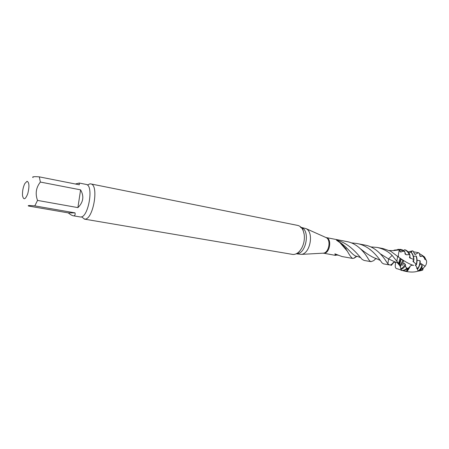 <?xml version="1.0" encoding="UTF-8"?>
<svg xmlns="http://www.w3.org/2000/svg" width="449" height="449" viewBox="0 0 449 449"><rect width="100%" height="100%" fill="white"/><g stroke="black" fill="none" stroke-linecap="round" stroke-linejoin="round"><path stroke-width="0.67" d="M27.058 181.267C29.269 182.367 29.511 186.487 27.787 193.637C25.408 199.614 23.662 200.333 22.545 195.792L22.472 194.894C22.399 190.786 23.174 187.014 24.807 183.579L27.058 181.267M40.376 182.058C36.038 187.536 35.084 193.654 37.525 200.411L77.902 207.612C83.374 202.23 84.272 196.308 80.59 189.848L40.376 182.058L39.316 176.867L79.316 184.78L79.254 183.046L75.387 184M33.052 177.591C31.761 176.698 33.849 176.451 39.316 176.867M34.803 205.895C29.337 205.361 27.271 205.412 28.613 206.046L68.287 212.893C70.375 214.594 72.031 215.559 73.26 215.789L73.681 215.829C74.888 215.817 75.348 214.835 75.05 212.877L34.803 205.895L37.525 200.411M87.398 185.039L89.918 183.849L90.692 183.894C99.352 184.545 93.184 220.279 84.603 219.118L81.516 216.833M77.902 207.612L80.59 189.848M68.287 212.893L75.05 212.877M90.692 183.894L297.76 225.426C301.178 226.302 303.322 229.338 304.203 234.518C304.77 239.345 303.928 243.908 301.666 248.213C299.174 252.467 296.267 254.555 292.944 254.471L84.182 219.078M301.122 227.351L306.184 228.681C314.098 232.526 310.197 253.618 301.431 254.375L296.228 253.803M401.159 259.107L400.867 258.989L399.032 264.197L399.537 264.994L401.153 259.107L402.888 260.28L399.947 265.875L399.537 264.994M400.862 259.011L400.065 258.231L398.6 263.434L392.117 255.38C388.144 251.412 383.126 248.757 377.07 247.421L370.717 246.899M390.641 251.176L400.07 258.231M393.526 250.632L394.194 250.138L398.807 249.644L399.307 249.869L393.481 250.632L389.272 250.536M391.584 264.528L390.961 265.219L390.765 265.005M390.613 264.938L390.961 265.219M391.028 265.09L391.231 265.443L391.831 264.13L390.619 264.932M398.6 263.434L399.032 264.197M395.451 262.053L395.423 262.048C397.371 262.441 398.875 263.715 399.947 265.875L397.404 262.85M395.316 262.064L393.526 262.373L391.854 264.158L393.526 262.373L395.417 262.081L388.57 258.95L387.908 263.827M398.499 256.603L398.37 255.2M398.364 254.746L399.307 249.869L398.364 254.746M388.037 263.973L389.446 264.91L390.557 264.927M373.882 260.566L371.054 261.66C370.178 261.486 369.201 260.476 368.113 258.63C365.351 253.764 357.92 243.453 346.808 241.562L325.996 237.527C332.389 238.318 329.852 254.106 323.465 253.253L322.988 253.185M389.446 264.916L383.553 263.872L382.026 262.878C379.427 259.253 370.711 245.67 356.585 243.453L351.275 242.858M334.909 253.842L335.397 255.374L336.408 255.049M345.506 248.51L346.606 247.927M341.863 256.497L334.898 253.837M336.52 240.237L339.848 242.561C343.143 245.39 345.646 248.275 347.369 251.227C349.771 255.627 351.573 258.029 352.768 258.439L354.182 258.136L356.809 256.396M364.094 260.431L362.107 259.37C358.818 255.762 349.462 242.971 336.554 240.198M356.585 243.453L364.897 245.064C378.193 247.36 385.601 260.51 387.857 263.838M377.07 247.421L383.216 248.611L390.647 251.199M392.123 255.38L388.553 258.927L380.488 253.921M337.547 255.054L336.997 255.032M336.986 255.032L334.915 253.814M376.868 258.792C372.923 257.687 367.518 254.409 360.665 248.971M357.37 256.351C352.28 256.446 348.458 246.933 336.453 240.198M412.985 265.219L412.9 265.207C409.583 264.175 405.166 261.733 399.655 257.878M409.365 267.239C408.141 268.362 407.187 268.592 406.513 267.941M392.123 263.95L393.515 262.379L395.883 262.149M400.267 266.807L403.516 261.273L402.876 260.336L399.947 265.875L400.312 266.947M398.807 249.644L399.38 249.885L398.807 249.644M409.269 267.323L409.398 267.694L409.993 266.835M410.027 266.773L407.827 270.461L408.315 268.328L407.989 268.541L407.333 271.477L407.035 268.379L406.996 270.236M404.869 271.073L407.198 270.955L406.586 268.973M405.194 266.004L406.867 268.732C404.981 270.332 403.05 270.859 401.08 270.309L401.288 269.198M403.92 263.136L405.133 264.107L405.66 265.241C404.392 267.436 402.804 268.794 400.895 269.31L400.306 266.549M425.113 266.285L420.079 262.946M425.096 266.285C423.53 267.688 422.784 268.766 422.868 269.529M399.38 249.885L400.255 251.94L401.204 251.973L403.174 251.086L404.97 251.906L405.037 253.982M421.302 270.551L422.896 269.911L422.705 269.563M419.703 270.837L421.257 270.5L422.745 269.529L422.537 268.294L421.734 267.458M406.227 254.768L409.224 254.645L409.999 255.285L409.482 257.681L413.658 259.477L413.916 259.87L412.884 261.183L416.285 264.332L416.442 264.702L415.263 264.944L417.705 268.62L416.936 267.93L418.142 271.202C419.944 270.264 421.308 268.609 422.234 266.235L422.049 265.241L420.152 264.214M417.772 268.923C419.344 266.717 420.157 264.102 420.208 261.082L419.95 260.695L417.07 260.257M416.442 264.702C417.289 261.862 417.278 259.067 416.391 256.323L416.032 255.969L413.467 256.458M413.916 259.87C413.866 256.845 413.001 254.325 411.329 252.299L410.88 252.024L408.966 253.084M403.623 250.615L404.476 249.767L405.548 249.981C407.608 250.957 409.09 252.725 409.999 255.29M405.043 253.982L406.222 254.757L405.015 253.129M418.328 271.106L419.489 270.932L422.537 268.294M401.204 251.979L399.773 251.187M394.497 262.053L392.089 263.928M411.065 252.142L412.44 250.884L412.962 250.963L414.943 254.437L418.519 252.708L419.332 253.281L420.045 256.323L421.022 256.497L422.56 256.025M419.383 253.573L421.611 254.953L424.58 258.226L424.602 259.14L425.613 259.617M422.616 255.649L423.676 256.385L426.544 260.847C426.819 262.8 426.342 264.601 425.102 266.263M424.541 256.985L423.115 255.919M393.189 263.125L391.231 265.443M424.529 256.957L426.544 260.852M425.568 259.629L423.486 256.491M424.574 258.226L422.829 255.795L421.465 254.819M421.022 256.502L419.686 255.358M413.333 251.737L418.519 252.708M415.774 254.325L414.343 253.876M412.44 250.884L408.102 251.911M393.128 263.12L393.071 262.755M393.088 262.738L393.178 263.08M422.84 269.815L420.511 270.696M420.084 270.792L420.702 270.64M422.049 265.241C421.252 267.8 419.933 269.709 418.092 270.966M417.705 268.62C419.226 266.347 419.978 263.703 419.95 260.695M415.796 265.707L416.212 264.736M416.818 260.515L416.801 260.224M416.285 264.332C417.07 261.458 416.986 258.669 416.032 255.969M413.58 262.132L413.692 260.162M413.658 259.477C413.529 256.458 412.603 253.971 410.88 252.024M410.408 258.321L409.78 256.143M404.476 249.767C406.586 250.548 408.169 252.175 409.224 254.645M404.97 251.906C403.516 250.177 401.748 249.33 399.661 249.358M397.763 249.425L398.555 249.341L403.174 251.086M407.518 270.13L407.827 270.461M406.356 271.117L407.333 271.477M406.816 268.536L407.164 268.749M403.073 270.5L404.622 271.028L407.192 270.842M406.76 268.328C404.947 270.04 403.05 270.691 401.069 270.276M405.133 264.107C404.083 266.425 402.635 267.986 400.794 268.783M420.062 269.77L419.967 270.579M419.158 270.831L418.698 270.943M418.109 271.084C414.275 272.464 409.32 272.358 403.241 270.769L397.589 268.861C394.267 268.62 395.356 265.073 395.692 262.098M79.254 183.046L86.169 184.421C94.071 185.005 88.386 218.018 80.539 217.002L73.26 215.789M301.189 227.424C310.635 229.972 306.044 254.763 296.318 253.764M325.592 237.375L326.311 237.695C331.233 240.097 328.904 252.68 323.448 253.157L322.663 253.202M325.89 237.504L306.184 228.681M397.685 256.194L396.888 261.06M300.443 227.216C302.205 228.603 302.503 226.97 304.203 234.518M301.666 248.213C298.192 253.702 297.827 252.86 296.677 253.578M335.442 255.386L323.448 253.157L301.431 254.375M371.048 261.666L364.088 260.437M352.768 258.439L341.857 256.519M369.875 249.616L370.504 249.784M385.511 260.386L387.846 263.788M336.969 255.01L335.397 255.374M374.124 260.274C374.966 259.135 375.875 258.646 376.857 258.815L380.095 260.358M342.065 243.773L341.38 243.869M365.901 255.24L368.012 258.27M357.353 256.373L360.373 257.552M357.365 256.379C357.533 255.79 354.413 257.389 354.182 258.136M339.848 242.561L347.369 251.227M336.952 255.004L338.613 255.313M398.746 263.181L400.065 258.338M412.884 265.247C411.048 265.185 410.139 265.96 409.353 267.307M406.474 267.873L405.256 265.915M409.303 267.29L408.276 268.491M407.838 268.957L407.187 269.007M412.979 265.224L413.731 265.41M392.028 263.973L391.713 264.326M424.619 257.041L423.688 256.396M422.835 255.801L421.617 254.959M422.167 270.281L421.88 270.349M421.257 270.5L419.478 270.938M416.52 268.255L416.897 267.89M409.931 266.538L410.044 266.818M402.54 265.376L403.904 262.85"/></g></svg>
